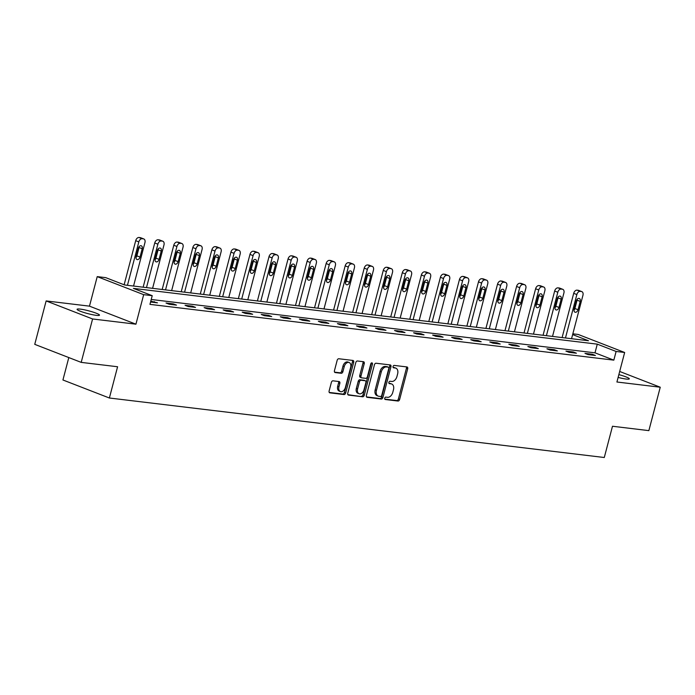 <?xml version="1.0" encoding="UTF-8"?>
<svg xmlns="http://www.w3.org/2000/svg" width="695" height="695" viewBox="0 0 695 695"><rect width="100%" height="100%" fill="white"/><g stroke="black" fill="none" stroke-linecap="round" stroke-linejoin="round"><path stroke-width="1.04" d="M384.735 398.209A1.242 0.834 111.2 0 0 385.265 399.503L397.992 401.032A1.772 1.19 111.2 0 0 399.634 399.469L407.687 368.793A1.772 1.19 111.2 0 0 407.131 366.995A1.772 1.19 111.2 0 0 406.931 366.943L394.204 365.414A1.242 0.834 111.2 0 0 393.579 367.803L395.229 367.994A5.682 3.796 111.2 0 1 395.855 368.15A5.682 3.796 111.2 0 1 397.627 373.91L396.958 376.473A5.682 3.796 111.2 0 1 391.693 381.459L390.043 381.26A1.242 0.834 111.2 0 0 389.417 383.649L391.068 383.849A5.682 3.796 111.2 0 1 391.693 384.005A5.682 3.796 111.2 0 1 393.474 389.765L392.797 392.319A5.682 3.796 111.2 0 1 387.532 397.314L385.89 397.114A1.242 0.834 111.2 0 0 384.735 398.209M96.327 315.348A11.58 1.451 14.7 0 0 99.489 315.165A11.58 1.451 14.7 0 0 92.678 311.977A11.58 1.451 14.7 0 0 80.255 309.11A11.58 1.451 14.7 0 0 77.084 309.292A11.58 1.451 14.7 0 0 83.904 312.481A11.58 1.451 14.7 0 0 96.327 315.348M618.116 377.428A11.58 1.451 14.7 0 0 626.134 379.044A11.58 1.451 14.7 0 0 629.305 378.862A11.58 1.451 14.7 0 0 618.854 374.622M333.027 380.825A1.772 1.19 111.2 0 0 331.376 382.389L329.117 390.99A1.772 1.19 111.2 0 0 329.673 392.797A1.772 1.19 111.2 0 0 329.873 392.84L344.008 394.543A1.772 1.19 111.2 0 0 345.658 392.979L353.703 362.304A1.772 1.19 111.2 0 0 353.147 360.505A1.772 1.19 111.2 0 0 352.956 360.453L338.812 358.75A1.772 1.19 111.2 0 0 337.171 360.314L334.443 370.713A1.772 1.19 111.2 0 0 334.999 372.511A1.772 1.19 111.2 0 0 335.19 372.563L341.245 373.285A1.772 1.19 111.2 0 0 342.887 371.729L344.242 366.569A4.752 3.171 111.2 0 1 349.168 362.529A4.752 3.171 111.2 0 1 350.654 367.342L345.354 387.541A4.752 3.171 111.2 0 1 340.428 391.58A4.752 3.171 111.2 0 1 338.943 386.767L339.829 383.405A1.772 1.19 111.2 0 0 339.273 381.598A1.772 1.19 111.2 0 0 339.073 381.555L333.027 380.825M81.202 362.382L34.75 344.346L46.139 300.935L92.591 318.97L81.202 362.382L117.585 366.752L109.384 398.009L604.285 457.51L612.486 426.252L648.861 430.631L660.25 387.219L616.917 382.007L624.657 352.487L616.109 351.462L613.833 360.14L149.946 304.367L152.222 295.688L143.674 294.663L97.222 276.627L105.762 277.653L124.596 284.967L588.491 340.741L572.637 334.59M92.591 318.97L135.933 324.183L143.674 294.663M366.387 395.472A1.772 1.19 111.2 0 0 366.943 397.271A1.772 1.19 111.2 0 0 367.134 397.323L381.277 399.026A1.772 1.19 111.2 0 0 382.919 397.462L390.972 366.786A1.772 1.19 111.2 0 0 390.416 364.979A1.772 1.19 111.2 0 0 390.216 364.936L376.082 363.233A1.772 1.19 111.2 0 0 374.431 364.797L366.387 395.472M362.642 396.784L348.508 395.081A1.772 1.19 111.2 0 1 348.308 395.029A1.772 1.19 111.2 0 1 347.752 393.231L355.805 362.555A1.772 1.19 111.2 0 1 357.447 360.992L363.494 361.721A1.772 1.19 111.2 0 1 363.693 361.774A1.772 1.19 111.2 0 1 364.25 363.572L360.983 376.012A1.772 1.19 111.2 0 0 361.539 377.811A1.772 1.19 111.2 0 0 361.739 377.863L365.752 378.341A1.772 1.19 111.2 0 0 367.394 376.786L370.791 363.833A1.242 0.834 111.2 0 1 372.468 364.032L364.284 395.22A1.772 1.19 111.2 0 1 362.642 396.784L347.882 394.673M660.25 387.219L619.679 371.469M68.805 357.569L62.932 379.983L109.384 398.009M613.833 360.14L594.998 352.834L151.223 299.476M592.314 354.276L584.99 353.399L588.126 354.615L595.45 355.493L592.314 354.276L592.097 355.093M573.271 351.983L565.947 351.105L569.083 352.322L576.407 353.208L573.271 351.983L573.054 352.799M554.228 349.698L546.904 348.812L550.04 350.037L557.364 350.914L554.228 349.698L554.011 350.515M535.185 347.404L527.861 346.527L530.997 347.743L538.321 348.621L535.185 347.404L534.968 348.221M516.142 345.12L508.818 344.233L511.954 345.458L519.278 346.336L516.142 345.12L515.925 345.936M497.099 342.826L489.767 341.949L492.911 343.165L500.235 344.042L497.099 342.826L496.882 343.643M478.047 340.541L470.724 339.655L473.868 340.871L481.192 341.758L478.047 340.541L477.839 341.349M459.004 338.248L451.68 337.37L454.825 338.587L462.149 339.464L459.004 338.248L458.796 339.064M439.961 335.954L432.637 335.077L435.774 336.293L443.106 337.179L439.961 335.954L439.753 336.771M420.918 333.669L413.594 332.792L416.731 334.008L424.054 334.886L420.918 333.669L420.71 334.486M401.875 331.376L394.552 330.499L397.688 331.715L405.011 332.601L401.875 331.376L401.658 332.193M382.832 329.091L375.509 328.205L378.645 329.43L385.968 330.307L382.832 329.091L382.615 329.908M363.789 326.798L356.466 325.92L359.602 327.137L366.925 328.014L363.789 326.798L363.572 327.614M344.746 324.513L337.423 323.627L340.559 324.852L347.882 325.729L344.746 324.513L344.529 325.329M325.703 322.219L318.371 321.342L321.516 322.558L328.839 323.436L325.703 322.219L325.486 323.036M306.651 319.935L299.328 319.048L302.473 320.265L309.796 321.151L306.651 319.935L306.443 320.743M287.608 317.641L280.285 316.764L283.43 317.98L290.753 318.857L287.608 317.641L287.4 318.458M268.565 315.348L261.242 314.47L264.378 315.686L271.71 316.572L268.565 315.348L268.357 316.164M249.522 313.063L242.199 312.185L245.335 313.402L252.659 314.279L249.522 313.063L249.314 313.879M230.479 310.769L223.156 309.892L226.292 311.108L233.616 311.994L230.479 310.769L230.262 311.586M211.436 308.484L204.113 307.598L207.249 308.823L214.573 309.701L211.436 308.484L211.219 309.301M192.393 306.191L185.07 305.314L188.206 306.53L195.53 307.416L192.393 306.191L192.176 307.008M173.35 303.906L166.027 303.02L169.163 304.245L176.487 305.122L173.35 303.906L173.133 304.723M150.563 302.004L157.444 302.829L150.78 301.187M135.933 324.183L89.473 306.147L46.139 300.935M89.473 306.147L97.222 276.627M572.845 333.809L578.205 334.46L624.657 352.487M616.109 351.462L597.274 344.147L133.388 288.382L152.222 295.688M594.998 352.834L597.274 344.147M154.307 301.613L154.09 302.429M391.693 384.005L390.434 383.518A5.682 3.796 111.2 0 0 389.808 383.362L391.068 383.849M388.931 383.258L389.808 383.362M395.855 368.15L394.595 367.664A5.682 3.796 111.2 0 0 393.969 367.507L395.229 367.994M393.083 367.403L393.969 367.507M384.769 399.104L396.732 400.546A1.772 1.19 111.2 0 0 398.383 398.982L406.427 368.307A1.772 1.19 111.2 0 0 406.297 366.864M366.517 396.915L380.017 398.539A1.772 1.19 111.2 0 0 381.668 396.975L389.713 366.291A1.772 1.19 111.2 0 0 389.582 364.858M380.582 396.48A1.242 0.834 111.2 0 0 381.737 395.386L388.8 368.454A1.242 0.834 111.2 0 0 388.279 367.16L386.542 366.951A5.682 3.796 111.2 0 0 381.268 371.947L376.447 390.355A5.682 3.796 111.2 0 0 378.219 396.115A5.682 3.796 111.2 0 0 378.844 396.272L380.582 396.48M387.28 366.778A1.242 0.834 111.2 0 0 387.019 366.673L388.279 367.16M378.219 396.115L376.968 395.629A5.682 3.796 111.2 0 1 375.187 389.869L380.017 371.46A5.682 3.796 111.2 0 1 385.282 366.465L387.019 366.673M360.479 377.376A1.772 1.19 111.2 0 1 360.288 377.324A1.772 1.19 111.2 0 1 359.732 375.526L362.99 363.085A1.772 1.19 111.2 0 0 362.86 361.643M361.391 396.298A1.772 1.19 111.2 0 0 363.033 394.734L371.217 363.546A1.242 0.834 111.2 0 0 371.269 363.007M357.595 388.922A4.752 3.171 111.2 0 0 359.08 393.735A4.752 3.171 111.2 0 0 364.006 389.695L365.874 382.58A1.772 1.19 111.2 0 0 365.318 380.782A1.772 1.19 111.2 0 0 365.127 380.73L361.113 380.243A1.772 1.19 111.2 0 0 359.463 381.807L357.595 388.922L356.344 388.435A4.752 3.171 111.2 0 0 357.829 393.248L359.08 393.735M364.241 380.382A1.772 1.19 111.2 0 0 364.067 380.287A1.772 1.19 111.2 0 0 363.867 380.243L365.127 380.73M356.344 388.435L358.212 381.32A1.772 1.19 111.2 0 1 359.854 379.757L363.867 380.243M340.428 391.58L339.169 391.094A4.752 3.171 111.2 0 1 337.683 386.281L338.569 382.91A1.772 1.19 111.2 0 0 338.439 381.477M349.168 362.529L347.908 362.043A4.752 3.171 111.2 0 0 342.983 366.083L344.242 366.569M334.573 372.146L339.985 372.798A1.772 1.19 111.2 0 0 341.636 371.243L342.983 366.083M329.248 392.432L342.757 394.056A1.772 1.19 111.2 0 0 344.399 392.493L352.452 361.817A1.772 1.19 111.2 0 0 352.313 360.375M565.461 337.97L576.85 294.55A3.623 2.415 111.2 0 1 580.203 291.37L581.42 291.518A3.623 2.415 111.2 0 1 581.819 291.613A3.623 2.415 111.2 0 1 582.949 295.279L571.559 338.7M562.107 337.57L573.705 293.333A3.623 2.415 -68.8 0 1 577.058 290.154L578.283 290.302A3.623 2.415 -68.8 0 1 578.683 290.397L581.819 291.613M573.992 310.222A2.893 1.937 111.2 0 0 574.887 308.519L577.076 300.179A2.893 1.937 111.2 0 0 577.206 299.232M576.303 300.935L574.122 309.266A2.893 1.937 111.2 0 0 575.026 312.203A2.893 1.937 111.2 0 0 578.023 309.735L580.212 301.404A2.893 1.937 111.2 0 0 579.309 298.468A2.893 1.937 111.2 0 0 576.303 300.935M546.409 335.676L557.807 292.256A3.623 2.415 111.2 0 1 561.16 289.077L562.377 289.224A3.623 2.415 111.2 0 1 562.776 289.329A3.623 2.415 111.2 0 1 563.906 292.995L552.516 336.415M543.056 335.277L554.662 291.04A3.623 2.415 -68.8 0 1 558.016 287.86L559.24 288.008A3.623 2.415 -68.8 0 1 559.64 288.104L562.776 289.329M554.949 307.928A2.893 1.937 111.2 0 0 555.844 306.226L558.033 297.894A2.893 1.937 111.2 0 0 558.163 296.939M557.26 298.642L555.079 306.973A2.893 1.937 111.2 0 0 555.983 309.909A2.893 1.937 111.2 0 0 558.98 307.451L561.169 299.111A2.893 1.937 111.2 0 0 560.266 296.174A2.893 1.937 111.2 0 0 557.26 298.642M527.366 333.392L538.764 289.971A3.623 2.415 111.2 0 1 542.109 286.792L543.334 286.939A3.623 2.415 111.2 0 1 543.733 287.035A3.623 2.415 111.2 0 1 544.863 290.701L533.473 334.121M524.013 332.983L535.619 288.755A3.623 2.415 -68.8 0 1 538.972 285.576L540.197 285.714A3.623 2.415 -68.8 0 1 540.597 285.819L543.733 287.035M535.897 305.644A2.893 1.937 111.2 0 0 536.801 303.941L538.99 295.601A2.893 1.937 111.2 0 0 539.12 294.654M538.217 296.357L536.036 304.688A2.893 1.937 111.2 0 0 536.94 307.624A2.893 1.937 111.2 0 0 539.937 305.157L542.126 296.826A2.893 1.937 111.2 0 0 541.223 293.889A2.893 1.937 111.2 0 0 538.217 296.357M508.323 331.098L519.712 287.678A3.623 2.415 111.2 0 1 523.066 284.498L524.291 284.646A3.623 2.415 111.2 0 1 524.69 284.75A3.623 2.415 111.2 0 1 525.82 288.416L514.43 331.836M504.97 330.698L516.576 286.462A3.623 2.415 -68.8 0 1 519.93 283.282L521.154 283.43A3.623 2.415 -68.8 0 1 521.545 283.525L524.69 284.75M516.854 303.35A2.893 1.937 111.2 0 0 517.758 301.647L519.938 293.316A2.893 1.937 111.2 0 0 520.077 292.36M519.174 294.063L516.984 302.394A2.893 1.937 111.2 0 0 517.897 305.331A2.893 1.937 111.2 0 0 520.894 302.864L523.083 294.532A2.893 1.937 111.2 0 0 522.18 291.596A2.893 1.937 111.2 0 0 519.174 294.063M489.28 328.813L500.669 285.393A3.623 2.415 111.2 0 1 504.023 282.213L505.248 282.361A3.623 2.415 111.2 0 1 505.647 282.457A3.623 2.415 111.2 0 1 506.777 286.123L495.387 329.543M485.927 328.405L497.533 284.168A3.623 2.415 -68.8 0 1 500.886 280.988L502.103 281.136A3.623 2.415 -68.8 0 1 502.502 281.24L505.647 282.457M497.811 301.065A2.893 1.937 111.2 0 0 498.715 299.363L500.895 291.023A2.893 1.937 111.2 0 0 501.026 290.076M500.131 291.77L497.941 300.11A2.893 1.937 111.2 0 0 498.854 303.046A2.893 1.937 111.2 0 0 501.851 300.579L504.04 292.239A2.893 1.937 111.2 0 0 503.128 289.311A2.893 1.937 111.2 0 0 500.131 291.77M470.237 326.52L481.626 283.1A3.623 2.415 111.2 0 1 484.98 279.92L486.205 280.068A3.623 2.415 111.2 0 1 486.604 280.163A3.623 2.415 111.2 0 1 487.734 283.838L476.344 327.258M466.884 326.12L478.49 281.883A3.623 2.415 -68.8 0 1 481.844 278.704L483.06 278.851A3.623 2.415 -68.8 0 1 483.459 278.947L486.604 280.163M478.768 298.772A2.893 1.937 111.2 0 0 479.672 297.069L481.852 288.738A2.893 1.937 111.2 0 0 481.982 287.782M481.088 289.485L478.898 297.816A2.893 1.937 111.2 0 0 479.802 300.753A2.893 1.937 111.2 0 0 482.808 298.285L484.997 289.954A2.893 1.937 111.2 0 0 484.085 287.018A2.893 1.937 111.2 0 0 481.088 289.485M451.194 324.235L462.583 280.815A3.623 2.415 111.2 0 1 465.937 277.635L467.162 277.774A3.623 2.415 111.2 0 1 467.553 277.878A3.623 2.415 111.2 0 1 468.691 281.544L457.293 324.965M447.841 323.827L459.447 279.59A3.623 2.415 -68.8 0 1 462.801 276.41L464.017 276.558A3.623 2.415 -68.8 0 1 464.416 276.662L467.553 277.878M459.725 296.478A2.893 1.937 111.2 0 0 460.62 294.784L462.809 286.444A2.893 1.937 111.2 0 0 462.94 285.489M462.045 287.191L459.855 295.531A2.893 1.937 111.2 0 0 460.759 298.459A2.893 1.937 111.2 0 0 463.765 296.001L465.945 287.661A2.893 1.937 111.2 0 0 465.042 284.733A2.893 1.937 111.2 0 0 462.045 287.191M432.151 321.941L443.54 278.521A3.623 2.415 111.2 0 1 446.894 275.342L448.11 275.489A3.623 2.415 111.2 0 1 448.51 275.585A3.623 2.415 111.2 0 1 449.648 279.251L438.25 322.68M428.798 321.542L440.404 277.305A3.623 2.415 -68.8 0 1 443.757 274.125L444.974 274.273A3.623 2.415 -68.8 0 1 445.373 274.369L448.51 275.585M440.682 294.193A2.893 1.937 111.2 0 0 441.577 292.491L443.766 284.159A2.893 1.937 111.2 0 0 443.897 283.204M443.002 284.907L440.812 293.238A2.893 1.937 111.2 0 0 441.716 296.174A2.893 1.937 111.2 0 0 444.722 293.707L446.902 285.376A2.893 1.937 111.2 0 0 445.999 282.439A2.893 1.937 111.2 0 0 443.002 284.907M413.108 319.657L424.497 276.228A3.623 2.415 111.2 0 1 427.851 273.048L429.067 273.196A3.623 2.415 111.2 0 1 429.467 273.3A3.623 2.415 111.2 0 1 430.596 276.966L419.207 320.386M409.755 319.248L421.361 275.012A3.623 2.415 -68.8 0 1 424.706 271.832L425.931 271.98A3.623 2.415 -68.8 0 1 426.33 272.084L429.467 273.3M421.639 291.9A2.893 1.937 111.2 0 0 422.534 290.197L424.723 281.866A2.893 1.937 111.2 0 0 424.854 280.91M423.959 282.613L421.769 290.953A2.893 1.937 111.2 0 0 422.673 293.881A2.893 1.937 111.2 0 0 425.679 291.422L427.859 283.082A2.893 1.937 111.2 0 0 426.956 280.155A2.893 1.937 111.2 0 0 423.959 282.613M394.065 317.363L405.454 273.943A3.623 2.415 111.2 0 1 408.808 270.763L410.024 270.911A3.623 2.415 111.2 0 1 410.424 271.007A3.623 2.415 111.2 0 1 411.553 274.673L400.164 318.093M390.712 316.963L402.309 272.727A3.623 2.415 -68.8 0 1 405.663 269.547L406.888 269.695A3.623 2.415 -68.8 0 1 407.287 269.79L410.424 271.007M402.596 289.615A2.893 1.937 111.2 0 0 403.491 287.912L405.68 279.572A2.893 1.937 111.2 0 0 405.81 278.626M404.907 280.328L402.726 288.66A2.893 1.937 111.2 0 0 403.63 291.596A2.893 1.937 111.2 0 0 406.627 289.129L408.816 280.797A2.893 1.937 111.2 0 0 407.913 277.861A2.893 1.937 111.2 0 0 404.907 280.328M375.013 315.07L386.411 271.649A3.623 2.415 111.2 0 1 389.765 268.47L390.981 268.618A3.623 2.415 111.2 0 1 391.381 268.722A3.623 2.415 111.2 0 1 392.51 272.388L381.121 315.808M371.669 314.67L383.266 270.433A3.623 2.415 -68.8 0 1 386.62 267.254L387.845 267.401A3.623 2.415 -68.8 0 1 388.244 267.497L391.381 268.722M383.553 287.322A2.893 1.937 111.2 0 0 384.448 285.619L386.637 277.288A2.893 1.937 111.2 0 0 386.767 276.332M385.864 278.035L383.683 286.375A2.893 1.937 111.2 0 0 384.587 289.302A2.893 1.937 111.2 0 0 387.584 286.844L389.773 278.504A2.893 1.937 111.2 0 0 388.87 275.567A2.893 1.937 111.2 0 0 385.864 278.035M355.97 312.785L367.368 269.365A3.623 2.415 111.2 0 1 370.713 266.185L371.938 266.333A3.623 2.415 111.2 0 1 372.338 266.428A3.623 2.415 111.2 0 1 373.467 270.094L362.078 313.514M352.617 312.385L364.223 268.148A3.623 2.415 -68.8 0 1 367.577 264.969L368.802 265.108A3.623 2.415 -68.8 0 1 369.201 265.212L372.338 266.428M364.501 285.037A2.893 1.937 111.2 0 0 365.405 283.334L367.594 274.994A2.893 1.937 111.2 0 0 367.724 274.047M366.821 275.75L364.64 284.081A2.893 1.937 111.2 0 0 365.544 287.018A2.893 1.937 111.2 0 0 368.541 284.55L370.73 276.219A2.893 1.937 111.2 0 0 369.827 273.283A2.893 1.937 111.2 0 0 366.821 275.75M336.927 310.491L348.317 267.071A3.623 2.415 111.2 0 1 351.67 263.892L352.895 264.039A3.623 2.415 111.2 0 1 353.295 264.143A3.623 2.415 111.2 0 1 354.424 267.81L343.035 311.23M333.574 310.092L345.18 265.855A3.623 2.415 -68.8 0 1 348.534 262.675L349.759 262.823A3.623 2.415 -68.8 0 1 350.15 262.918L353.295 264.143M345.458 282.743A2.893 1.937 111.2 0 0 346.362 281.041L348.551 272.709A2.893 1.937 111.2 0 0 348.682 271.754M347.778 273.456L345.589 281.788A2.893 1.937 111.2 0 0 346.501 284.724A2.893 1.937 111.2 0 0 349.498 282.257L351.687 273.926A2.893 1.937 111.2 0 0 350.784 270.989A2.893 1.937 111.2 0 0 347.778 273.456M317.884 308.206L329.274 264.786A3.623 2.415 111.2 0 1 332.627 261.607L333.852 261.754A3.623 2.415 111.2 0 1 334.252 261.85A3.623 2.415 111.2 0 1 335.381 265.516L323.992 308.936M314.531 307.798L326.137 263.561A3.623 2.415 -68.8 0 1 329.491 260.382L330.707 260.529A3.623 2.415 -68.8 0 1 331.107 260.634L334.252 261.85M326.415 280.459A2.893 1.937 111.2 0 0 327.319 278.756L329.5 270.416A2.893 1.937 111.2 0 0 329.639 269.469M328.735 271.163L326.546 279.503A2.893 1.937 111.2 0 0 327.458 282.439A2.893 1.937 111.2 0 0 330.455 279.972L332.644 271.641A2.893 1.937 111.2 0 0 331.732 268.704A2.893 1.937 111.2 0 0 328.735 271.163M298.841 305.913L310.231 262.493A3.623 2.415 111.2 0 1 313.584 259.313L314.809 259.461A3.623 2.415 111.2 0 1 315.209 259.556A3.623 2.415 111.2 0 1 316.338 263.231L304.949 306.651M295.488 305.513L307.094 261.277A3.623 2.415 -68.8 0 1 310.448 258.097L311.664 258.245A3.623 2.415 -68.8 0 1 312.064 258.34L315.209 259.556M307.372 278.165A2.893 1.937 111.2 0 0 308.276 276.462L310.457 268.131A2.893 1.937 111.2 0 0 310.587 267.175M309.692 268.878L307.503 277.209A2.893 1.937 111.2 0 0 308.415 280.146A2.893 1.937 111.2 0 0 311.412 277.679L313.601 269.347A2.893 1.937 111.2 0 0 312.689 266.411A2.893 1.937 111.2 0 0 309.692 268.878M279.798 303.628L291.188 260.208A3.623 2.415 111.2 0 1 294.541 257.028L295.766 257.176A3.623 2.415 111.2 0 1 296.157 257.272A3.623 2.415 111.2 0 1 297.295 260.938L285.906 304.358M276.445 303.22L288.051 258.983A3.623 2.415 -68.8 0 1 291.405 255.803L292.621 255.951A3.623 2.415 -68.8 0 1 293.021 256.055L296.157 257.272M288.329 275.872A2.893 1.937 111.2 0 0 289.233 274.178L291.413 265.838A2.893 1.937 111.2 0 0 291.544 264.882M290.649 266.585L288.46 274.925A2.893 1.937 111.2 0 0 289.363 277.852A2.893 1.937 111.2 0 0 292.369 275.394L294.558 267.054A2.893 1.937 111.2 0 0 293.646 264.126A2.893 1.937 111.2 0 0 290.649 266.585M260.755 301.335L272.145 257.914A3.623 2.415 111.2 0 1 275.498 254.735L276.714 254.883A3.623 2.415 111.2 0 1 277.114 254.978A3.623 2.415 111.2 0 1 278.252 258.653L266.854 302.073M257.402 300.935L269.008 256.698A3.623 2.415 -68.8 0 1 272.362 253.519L273.578 253.666A3.623 2.415 -68.8 0 1 273.978 253.762L277.114 254.978M269.286 273.587A2.893 1.937 111.2 0 0 270.181 271.884L272.37 263.553A2.893 1.937 111.2 0 0 272.501 262.597M271.606 264.3L269.417 272.631A2.893 1.937 111.2 0 0 270.32 275.567A2.893 1.937 111.2 0 0 273.326 273.1L275.507 264.769A2.893 1.937 111.2 0 0 274.603 261.833A2.893 1.937 111.2 0 0 271.606 264.3M241.712 299.05L253.102 255.621A3.623 2.415 111.2 0 1 256.455 252.45L257.671 252.589A3.623 2.415 111.2 0 1 258.071 252.693A3.623 2.415 111.2 0 1 259.209 256.359L247.811 299.78M238.359 298.642L249.965 254.405A3.623 2.415 -68.8 0 1 253.319 251.225L254.535 251.373A3.623 2.415 -68.8 0 1 254.935 251.477L258.071 252.693M250.243 271.293A2.893 1.937 111.2 0 0 251.138 269.591L253.328 261.259A2.893 1.937 111.2 0 0 253.458 260.304M252.563 262.006L250.374 270.346A2.893 1.937 111.2 0 0 251.277 273.274A2.893 1.937 111.2 0 0 254.283 270.815L256.464 262.475A2.893 1.937 111.2 0 0 255.56 259.548A2.893 1.937 111.2 0 0 252.563 262.006M222.669 296.756L234.059 253.336A3.623 2.415 111.2 0 1 237.412 250.157L238.628 250.304A3.623 2.415 111.2 0 1 239.028 250.4A3.623 2.415 111.2 0 1 240.157 254.066L228.768 297.495M219.316 296.357L230.922 252.12A3.623 2.415 -68.8 0 1 234.267 248.94L235.492 249.088A3.623 2.415 -68.8 0 1 235.892 249.184L239.028 250.4M231.2 269.008A2.893 1.937 111.2 0 0 232.095 267.306L234.285 258.974A2.893 1.937 111.2 0 0 234.415 258.019M233.52 259.721L231.331 268.053A2.893 1.937 111.2 0 0 232.234 270.989A2.893 1.937 111.2 0 0 235.231 268.522L237.421 260.191A2.893 1.937 111.2 0 0 236.517 257.254A2.893 1.937 111.2 0 0 233.52 259.721M203.626 294.463L215.016 251.043A3.623 2.415 111.2 0 1 218.369 247.863L219.585 248.011A3.623 2.415 111.2 0 1 219.985 248.115A3.623 2.415 111.2 0 1 221.114 251.781L209.725 295.201M200.273 294.063L211.871 249.826A3.623 2.415 -68.8 0 1 215.224 246.647L216.449 246.794A3.623 2.415 -68.8 0 1 216.849 246.89L219.985 248.115M212.157 266.715A2.893 1.937 111.2 0 0 213.052 265.012L215.242 256.681A2.893 1.937 111.2 0 0 215.372 255.725M214.468 257.428L212.288 265.768A2.893 1.937 111.2 0 0 213.191 268.696A2.893 1.937 111.2 0 0 216.188 266.237L218.378 257.897A2.893 1.937 111.2 0 0 217.474 254.961A2.893 1.937 111.2 0 0 214.468 257.428M184.575 292.178L195.973 248.758A3.623 2.415 111.2 0 1 199.326 245.578L200.542 245.726A3.623 2.415 111.2 0 1 200.942 245.821A3.623 2.415 111.2 0 1 202.071 249.488L190.682 292.908M181.221 291.778L192.828 247.542A3.623 2.415 -68.8 0 1 196.181 244.362L197.406 244.51A3.623 2.415 -68.8 0 1 197.806 244.605L200.942 245.821M193.106 264.43A2.893 1.937 111.2 0 0 194.009 262.727L196.198 254.387A2.893 1.937 111.2 0 0 196.329 253.44M195.425 255.143L193.245 263.474A2.893 1.937 111.2 0 0 194.148 266.411A2.893 1.937 111.2 0 0 197.145 263.944L199.335 255.612A2.893 1.937 111.2 0 0 198.431 252.676A2.893 1.937 111.2 0 0 195.425 255.143M165.532 289.885L176.93 246.464A3.623 2.415 111.2 0 1 180.274 243.285L181.499 243.432A3.623 2.415 111.2 0 1 181.899 243.537A3.623 2.415 111.2 0 1 183.028 247.203L171.639 290.623M162.178 289.485L173.785 245.248A3.623 2.415 -68.8 0 1 177.138 242.069L178.363 242.216A3.623 2.415 -68.8 0 1 178.754 242.312L181.899 243.537M174.063 262.137A2.893 1.937 111.2 0 0 174.966 260.434L177.155 252.103A2.893 1.937 111.2 0 0 177.286 251.147M176.382 252.85L174.202 261.181A2.893 1.937 111.2 0 0 175.105 264.117A2.893 1.937 111.2 0 0 178.102 261.659L180.292 253.319A2.893 1.937 111.2 0 0 179.388 250.382A2.893 1.937 111.2 0 0 176.382 252.85M146.489 287.6L157.878 244.18A3.623 2.415 111.2 0 1 161.231 241L162.456 241.148A3.623 2.415 111.2 0 1 162.856 241.243A3.623 2.415 111.2 0 1 163.985 244.909L152.596 288.329M143.135 287.191L154.742 242.955A3.623 2.415 -68.8 0 1 158.095 239.784L159.32 239.923A3.623 2.415 -68.8 0 1 159.711 240.027L162.856 241.243M155.02 259.852A2.893 1.937 111.2 0 0 155.923 258.149L158.104 249.809A2.893 1.937 111.2 0 0 158.243 248.862M157.339 250.556L155.15 258.896A2.893 1.937 111.2 0 0 156.062 261.833A2.893 1.937 111.2 0 0 159.059 259.365L161.249 251.034A2.893 1.937 111.2 0 0 160.345 248.098A2.893 1.937 111.2 0 0 157.339 250.556M127.446 285.306L138.835 241.886A3.623 2.415 111.2 0 1 142.188 238.706L143.413 238.854A3.623 2.415 111.2 0 1 143.813 238.958A3.623 2.415 111.2 0 1 144.942 242.624L133.553 286.045M124.127 284.785L135.699 240.67A3.623 2.415 -68.8 0 1 139.052 237.49L140.268 237.638A3.623 2.415 -68.8 0 1 140.668 237.733L143.813 238.958M135.977 257.558A2.893 1.937 111.2 0 0 136.88 255.856L139.061 247.524A2.893 1.937 111.2 0 0 139.191 246.569M138.296 248.271L136.107 256.603A2.893 1.937 111.2 0 0 137.019 259.539A2.893 1.937 111.2 0 0 140.016 257.072L142.206 248.74A2.893 1.937 111.2 0 0 141.293 245.804A2.893 1.937 111.2 0 0 138.296 248.271M406.427 368.307L407.687 368.793M398.383 398.982L399.634 399.469M396.732 400.546L397.992 401.032M389.713 366.291L390.972 366.786M381.668 396.975L382.919 397.462M380.017 398.539L381.277 399.026M385.282 366.465L386.542 366.951M380.017 371.46L381.268 371.947M375.187 389.869L376.447 390.355M362.99 363.085L364.25 363.572M359.732 375.526L360.983 376.012M371.217 363.546L372.468 364.032M363.033 394.734L364.284 395.22M359.854 379.757L361.113 380.243M358.212 381.32L359.463 381.807M338.569 382.91L339.829 383.405M337.683 386.281L338.943 386.767M341.636 371.243L342.887 371.729M339.985 372.798L341.245 373.285M352.452 361.817L353.703 362.304M344.399 392.493L345.658 392.979M342.757 394.056L344.008 394.543M576.85 294.55L573.705 293.333M581.42 291.518L578.283 290.302M580.203 291.37L577.058 290.154M577.076 300.179L580.212 301.404M574.887 308.519L578.023 309.735M557.807 292.256L554.662 291.04M562.377 289.224L559.24 288.008M561.16 289.077L558.016 287.86M558.033 297.894L561.169 299.111M555.844 306.226L558.98 307.451M538.764 289.971L535.619 288.755M543.334 286.939L540.197 285.714M542.109 286.792L538.972 285.576M538.99 295.601L542.126 296.826M536.801 303.941L539.937 305.157M519.712 287.678L516.576 286.462M524.291 284.646L521.154 283.43M523.066 284.498L519.93 283.282M519.938 293.316L523.083 294.532M517.758 301.647L520.894 302.864M500.669 285.393L497.533 284.168M505.248 282.361L502.103 281.136M504.023 282.213L500.886 280.988M500.895 291.023L504.04 292.239M498.715 299.363L501.851 300.579M481.626 283.1L478.49 281.883M486.205 280.068L483.06 278.851M484.98 279.92L481.844 278.704M481.852 288.738L484.997 289.954M479.672 297.069L482.808 298.285M462.583 280.815L459.447 279.59M467.162 277.774L464.017 276.558M465.937 277.635L462.801 276.41M462.809 286.444L465.945 287.661M460.62 294.784L463.765 296.001M443.54 278.521L440.404 277.305M448.11 275.489L444.974 274.273M446.894 275.342L443.757 274.125M443.766 284.159L446.902 285.376M441.577 292.491L444.722 293.707M424.497 276.228L421.361 275.012M429.067 273.196L425.931 271.98M427.851 273.048L424.706 271.832M424.723 281.866L427.859 283.082M422.534 290.197L425.679 291.422M405.454 273.943L402.309 272.727M410.024 270.911L406.888 269.695M408.808 270.763L405.663 269.547M405.68 279.572L408.816 280.797M403.491 287.912L406.627 289.129M386.411 271.649L383.266 270.433M390.981 268.618L387.845 267.401M389.765 268.47L386.62 267.254M386.637 277.288L389.773 278.504M384.448 285.619L387.584 286.844M367.368 269.365L364.223 268.148M371.938 266.333L368.802 265.108M370.713 266.185L367.577 264.969M367.594 274.994L370.73 276.219M365.405 283.334L368.541 284.55M348.317 267.071L345.18 265.855M352.895 264.039L349.759 262.823M351.67 263.892L348.534 262.675M348.551 272.709L351.687 273.926M346.362 281.041L349.498 282.257M329.274 264.786L326.137 263.561M333.852 261.754L330.707 260.529M332.627 261.607L329.491 260.382M329.5 270.416L332.644 271.641M327.319 278.756L330.455 279.972M310.231 262.493L307.094 261.277M314.809 259.461L311.664 258.245M313.584 259.313L310.448 258.097M310.457 268.131L313.601 269.347M308.276 276.462L311.412 277.679M291.188 260.208L288.051 258.983M295.766 257.176L292.621 255.951M294.541 257.028L291.405 255.803M291.413 265.838L294.558 267.054M289.233 274.178L292.369 275.394M272.145 257.914L269.008 256.698M276.714 254.883L273.578 253.666M275.498 254.735L272.362 253.519M272.37 263.553L275.507 264.769M270.181 271.884L273.326 273.1M253.102 255.621L249.965 254.405M257.671 252.589L254.535 251.373M256.455 252.45L253.319 251.225M253.328 261.259L256.464 262.475M251.138 269.591L254.283 270.815M234.059 253.336L230.922 252.12M238.628 250.304L235.492 249.088M237.412 250.157L234.267 248.94M234.285 258.974L237.421 260.191M232.095 267.306L235.231 268.522M215.016 251.043L211.871 249.826M219.585 248.011L216.449 246.794M218.369 247.863L215.224 246.647M215.242 256.681L218.378 257.897M213.052 265.012L216.188 266.237M195.973 248.758L192.828 247.542M200.542 245.726L197.406 244.51M199.326 245.578L196.181 244.362M196.198 254.387L199.335 255.612M194.009 262.727L197.145 263.944M176.93 246.464L173.785 245.248M181.499 243.432L178.363 242.216M180.274 243.285L177.138 242.069M177.155 252.103L180.292 253.319M174.966 260.434L178.102 261.659M157.878 244.18L154.742 242.955M162.456 241.148L159.32 239.923M161.231 241L158.095 239.784M158.104 249.809L161.249 251.034M155.923 258.149L159.059 259.365M138.835 241.886L135.699 240.67M143.413 238.854L140.268 237.638M142.188 238.706L139.052 237.49M139.061 247.524L142.206 248.74M136.88 255.856L140.016 257.072M387.158 366.708L388.409 367.195M360.288 377.324L361.539 377.811M364.067 380.287L365.318 380.782"/></g></svg>
